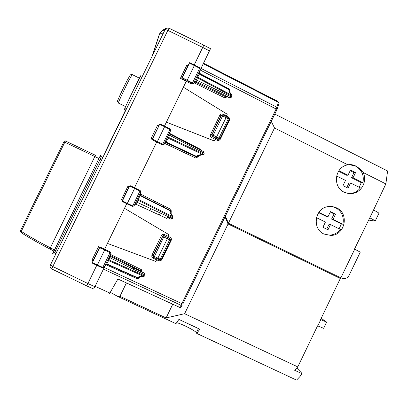 <?xml version="1.0" encoding="UTF-8"?>
<svg xmlns="http://www.w3.org/2000/svg" width="408" height="408" viewBox="0 0 408 408"><rect width="100%" height="100%" fill="white"/><g stroke="black" fill="none" stroke-linecap="round" stroke-linejoin="round"><path stroke-width="0.61" d="M110.349 292.352L117.57 296.356L119.927 296.32L126.429 282.928M130.024 275.512L130.387 274.773M133.12 269.142L133.691 267.964M159.385 215.036L160.359 213.027M163.333 206.907L163.858 205.826M120.472 271.218L120.829 270.489M123.726 264.517L124.302 263.339M149.889 210.661L150.863 208.651M154 202.195L154.53 201.108M323.615 328.297L317.572 325.803L297.794 366.904L184.62 313.711L166.097 317.939L119.927 296.32M297.794 366.904L294.632 370.265L301.716 373.585L300.043 376.467L296.534 380.118L196.738 333.407L199.833 329.205L178.923 319.403L175.955 323.682L117.57 296.356M321.188 318.286L326.599 322.101L320.591 319.53L340.333 278.506L228.052 223.982L225.037 216.837M296.789 367.97L301.665 373.096L301.716 373.585M340.481 277.664L340.333 278.506M349.029 275.471L348.034 276.843M166.097 317.939L172.752 304.2M184.62 313.711L228.052 223.982M196.738 333.407L196.381 332.734C195.753 330.908 180.469 323.172 176.623 322.723M186.941 80.784L191.831 83.247M349.33 274.859L349.08 275.38C347.687 278.338 344.959 279.169 340.894 277.868L228.414 223.232L274.523 127.974L347.866 164.827L347.162 164.985C334.591 167.479 332.444 187.037 344.163 192.178L348.31 193.484L352.655 193.443C361.84 192.199 367.531 180.79 363.11 172.487L385.856 183.916L387.6 170.983L274.788 114.072M368.47 220.045L375.192 221.1C375.003 220.657 373.198 219.57 369.775 217.852L354.521 249.023L360.249 252.159M385.856 183.916L373.534 210.038C376.956 211.767 378.752 212.869 378.92 213.348L378.894 213.399M225.394 216.092L228.414 223.232M352.655 193.443L351.472 193.351C355.123 192.678 358.107 190.857 360.417 187.884L350.569 182.957L348.065 188.154L342.995 185.625L345.505 180.423L336.6 175.97M338.543 171.248L346.479 175.221L348.014 175.221L338.931 170.671M346.795 187.522L349.019 182.906L350.569 182.957M348.014 175.221L350.518 170.024L355.577 172.564L353.073 177.761L351.507 177.74L361.289 182.641L359.188 187.267M351.507 177.74L353.996 172.579L350.202 170.677M355.577 172.564L353.996 172.579M353.073 177.761L362.921 182.692L361.289 182.641M351.472 193.351L348.677 193.535M349.187 164.623L355.557 166.097C361.83 169.835 364.283 175.369 362.921 182.692M331.862 206.494L335.498 207.703C341.797 211.41 344.265 216.923 342.899 224.247L333.02 219.371L335.529 214.164L330.449 211.655L327.94 216.862L326.533 216.587L318.638 212.69M327.94 216.862L318.857 212.379M316.44 217.643L325.426 222.069L322.917 227.281L328.001 229.781L330.511 224.573L329.088 224.252L326.726 229.158M342.899 224.247L341.399 223.926L339.114 228.817M341.399 223.926L331.582 219.081L334.075 213.909L330.271 212.027M330.511 224.573L340.394 229.444C337.681 232.897 334.167 234.794 329.853 235.136L325.829 234.779M333.02 219.371L331.582 219.081M335.529 214.164L334.075 213.909M323.988 234.034L330.929 235.436C345.071 235.314 349.564 213.517 336.6 207.866L332.627 206.596L328.45 206.56C314.92 207.799 311.539 228.679 323.988 234.034M274.523 127.974L271.264 121.349M347.866 164.827C350.232 164.251 352.925 164.669 355.955 166.082L359.994 168.892L363.11 172.487M180.744 307.326L179.576 307.658L179.331 307.224M109.635 293.439L117.912 279.016L179.632 307.362L180.989 305.271L182.213 305.128L180.856 307.214L179.387 307.591M157.809 258.351L160.12 259.462M180.953 307.02L179.576 307.658M278.644 102.576L278.052 102.184L278.919 103.209L278.955 103.831M278.327 102.816L276.19 108.865L181.876 303.654L182.835 304.001L277.027 109.451L200.216 70.043L210.513 48.68L203.745 45.145M209.498 50.944L202.73 47.41L203.76 45.155M194.259 64.831L202.73 47.41L167.846 30.37L52.81 266.521L87.909 283.55L96.767 265.333M229.633 89.949L229.378 89.072L199.303 73.18L199.282 71.777M226.863 96.895L225.053 97.981L225.731 96.813L226.94 96.696M164.495 126.047L186.446 80.917M214.287 140.928L166.377 122.171L214.231 140.944L215.72 138.205L218.367 139.159L219.218 139.204L219.907 138.598L229.209 119.442L219.917 138.572M200.461 150.022L200.206 149.175L169.963 133.538L169.937 132.121M197.681 157.019L195.876 158.105L196.518 157.014L197.39 157.065M134.528 187.67L156.677 142.127M171.278 211.308L170.967 209.421L170.534 210.548L139.893 195.049M168.081 217.653L166.627 218.372L135.66 204.107L134.512 204.969M104.627 249.161L124.496 208.304L168.841 234.6L124.496 208.304L126.694 203.786M141.948 271.82L141.663 269.815L141.183 271.014L110.017 255.398M138.47 278.276L137.307 278.786L106.167 264.787L105.034 265.649M103.443 269.132L180.989 305.271L181.876 303.654L104.254 267.464L94.886 286.732L87.909 283.55L86.685 285.875L51.796 268.959L52.81 266.521L50.403 265.052C49.776 266.735 50.225 268.03 51.76 268.938M277.047 100.97L278.052 102.184L203.261 63.781M94.886 286.732L93.641 289.043L86.71 285.886M198.716 72.976L199.303 73.18L199.053 73.68M229.128 89.638L229.378 89.072M192.484 83.762L193.713 83.14L192.525 82.946L182.294 77.811L189.45 63.097L199.665 68.269L200.425 69.334L193.713 83.14L192.484 83.762L192.127 83.655L192.127 82.758L191.5 83.941L193.545 83.936L195.055 81.988L225.731 96.813L226.608 96.563M193.907 82.758L225.053 97.981M183.371 87.225L227.236 114.23L226.46 115.831L223.018 114.107C221.666 113.592 220.616 113.949 219.856 115.178L210.344 134.921L210.339 135.981L210.967 137.144L215.062 139.327M226.16 116.499L226.46 115.831M228.235 117.626L228.531 117.025L226.435 115.877M218.739 139.261L217.852 139.22L217.219 140.347L215.047 139.358M203.684 151.684L170.003 134.257L169.356 133.36L169.963 133.538L169.708 134.048M199.951 149.756L200.206 149.175M164.557 143.172L165.082 143.575L165.668 142.453L196.518 157.014L197.768 156.963L198.263 156.534M139.924 193.871L140.551 194.045L140.061 195.575L140.163 195.218L170.707 210.656L171.309 212.073M169.009 217.01L168.208 217.632L167.229 217.362L166.627 218.372M135.14 203.73L135.66 204.107L136.104 203.209M153.831 257.453L157.325 259.116L157.906 258.152L160.257 259.167L159.686 260.136L159.375 259.769L158.819 260.743L159.064 260.829L160.604 260.783L161.803 259.809L171.386 239.945L171.334 238.66L170.411 237.436L170.187 237.303L169.718 238.451L167.611 237.354L168.841 234.6M170.121 238.797L169.718 238.451L170.575 240.332L170.07 238.762L169.595 239.904L170.575 240.332L161.242 259.549L170.575 240.332M159.375 259.769L159.829 259.998M107.421 243.418L155.825 261.431L157.06 258.988M110.415 254.546L111.068 254.699L110.543 256.561L144.626 273.355L144.146 274.574L145.166 274.946M137.705 278.057L137.307 278.786M105.641 264.435L106.167 264.787L106.508 264.078M101.556 160.048L98.807 158.697L100.322 155.657L101.113 157.299L101.388 156.794L100.506 155.407L98.802 158.697L52.969 253.235M93.463 259.779L99.95 247.054L92.172 263.048L93.463 259.779L91.938 260.212L93.065 260.783M99.067 248.248L98.558 246.6L91.938 260.212M127.031 203.934L127.327 203.408L122.42 200.915L122.12 201.47L123.063 198.931L121.502 199.436L122.655 200.032M123.063 198.931L128.653 187.425L128.102 185.859L121.502 199.436M122.42 200.915L129.606 186.14L128.658 187.42M152.582 138.225L159.87 123.874L152.123 139.776L152.582 138.225L150.986 138.812L152.22 139.459M158.146 126.75L157.575 125.271L150.986 138.812M182.294 77.811L181.912 78.53L182.044 77.663L180.407 78.331L191.5 83.941M189.45 63.097L187.593 66.239L186.976 64.821L180.407 78.331M229.684 91.938L229.99 91.127L229.342 90.01L228.868 91.254L229.582 91.78M229.995 91.091L229.403 89.791L199.15 74.011L229.398 89.78L199.226 73.797L198.66 73.093L199.135 74.001L198.604 73.216M231.412 97.191L229.821 97.772L230.505 96.589L231.397 97.221M199.15 74.011L197.737 77.229L231.8 95.217M194.351 81.886L195.055 81.988L195.753 81.258L229.821 97.772L226.272 96.436M165.113 142.066L166.076 142.01L197.008 156.631L198.273 156.524L198.849 155.53L197.768 156.963M202.878 154.821L198.711 155.55L197.834 155.198L196.768 156.958L165.877 142.361L166.076 142.01L165.842 142.387L164.985 142.321M167.662 136.894L168.529 137.363L168.127 138.144L202.439 154.387L202.837 153.612L203.77 154.153L202.929 154.811L202.439 154.387L197.834 155.198M164.97 142.351L165.842 142.387M170.85 213.017L170.039 212.476L170.621 211.007L171.314 212.063L170.901 213.109L171.314 212.063L170.717 210.671L170.621 211.007L140.061 195.575M172.921 216.694L172.304 216.495L170.039 212.476M135.517 203.266L136.43 203.306L136.991 202.261L171.513 218.168L170.977 219.208L172.492 218.622L172.931 217.729L172.844 216.556L170.733 212.803M170.187 237.303L164.582 234.539L164.128 235.696L170.059 238.751L164.286 235.88L163.634 235.773L162.685 236.441L167.331 238.721L167.785 237.573M141.52 271.595L144.758 273.442M143.733 276.522L139.699 277.001L138.858 276.726L143.335 276.201L143.83 276.512L144.733 275.839M139.531 277.588L137.945 278.164L106.697 264.144L106.845 263.915L138.128 277.95L138.858 276.726M139.403 277.797L137.965 278.174M152.153 56.197L159.074 35.083C159.824 32.706 161.854 30.845 165.164 29.493L50.403 265.052M192.127 83.655L199.869 67.799L189.654 62.623M181.912 78.53L186.767 81.08L194.606 64.999M195.534 79.519L230.505 96.589L230.938 95.702L231.826 96.339M197.069 76.398L197.737 77.229L196.391 80.044L195.753 81.258L194.647 81.289M194.438 81.707L195.294 81.778M215.684 138.236L217.852 139.22L218.367 139.159L219.014 138.026L228.307 118.861L226.073 117.637L226.46 116.652L223.003 114.918L222.61 115.903L226.073 117.637L216.031 138.093L212.568 136.374L212.022 134.768L210.523 134.416M228.715 117.886L226.46 116.652L228.715 117.886L228.307 118.861L229.209 119.442L228.715 117.886L229.204 119.427M215.72 138.205L212.262 136.491L213.221 135.247L219.922 138.582M159.865 123.874L164.832 126.205L164.608 126.73L169.901 129.489L170.116 128.959M169.34 133.385L169.998 134.252L169.549 135.272L168.672 134.798M203.776 154.158L204.209 153.265L203.271 152.725L169.549 135.272L168.529 137.363L202.837 153.612L203.271 152.725L203.669 151.674L169.998 134.247M204.209 153.265L203.679 151.684M164.995 142.3L165.872 142.356M162.399 144.825L162.756 144.192L157.35 141.663L157.004 142.295L162.399 144.825L152.128 139.781L157.004 142.295M140.174 190.536L129.877 185.528L134.875 187.828L134.609 188.435L139.929 191.148L140.765 192.071L134.028 205.928L132.763 205.887L132.452 206.433L122.125 201.47M132.462 206.438L134.028 205.928L140.765 192.071L140.194 190.536L132.763 205.887L127.327 203.408L134.609 188.435L129.606 186.14M139.597 194.565L140.174 195.228L170.758 210.691M172.492 218.622L171.513 218.168L171.946 217.275L172.921 217.724M156.611 259.82L153.122 258.157C151.883 257.412 151.516 256.351 152.016 254.99L153.143 255.607L153.821 257.448L154.403 256.479L157.906 258.152L167.331 238.721L169.595 239.904L160.257 259.167L161.247 259.565L160.028 260.228L161.247 259.559M104.963 249.314L99.955 247.054L110.308 251.971L104.973 249.319L104.672 249.992L110.027 252.659L102.561 267.934L97.104 265.501L97.374 265.011L102.842 267.444L104.122 267.449M109.982 255.474L110.558 256.102M109.079 257.377L110.012 257.764L110.543 256.566L144.631 273.365L145.156 274.972M109.89 255.663L110.543 256.561L109.864 255.714M106.248 264.047L106.677 264.139L108.992 259.865L143.708 275.471L144.728 275.849L145.161 274.956M105.172 152.102L112.317 137.965M112.679 137.221L112.435 137.093L112.863 136.257L112.904 136.756L112.787 136.405L112.435 137.093L105.432 151.577M112.817 136.604L112.863 136.257M121.666 118.774L121.431 118.621L126.434 108.375L120.992 119.575L121.36 119.411L120.992 119.575M122.028 118.034L126.577 108.36M121.411 119.304L121.049 119.478L121.431 118.621M92.438 262.558L97.374 265.011L104.672 249.992L99.649 247.733M152.47 139.138L157.35 141.663L164.608 126.73L159.635 124.399M228.868 91.254L231.265 94.977L230.938 95.702L196.559 77.438M139.5 194.774L140.046 195.565L138.363 199.379L172.304 216.495L171.946 217.275L138.006 200.165L138.363 199.379L137.659 198.614M137.114 199.736L138.006 200.165L136.991 202.261L136.083 201.833M107.549 260.559L108.61 260.595L143.335 276.201L144.146 274.574L110.012 257.764L108.992 259.865L108.069 259.483M106.845 263.915L105.871 263.976M161.089 260.539L160.415 260.212M159.865 259.947L157.549 258.83M317.776 325.9L320.795 319.627M196.381 332.734L198.41 328.537M340.894 277.868L354.725 249.125M369.775 217.852L373.534 210.038M50.143 249.12C38.25 242.944 28.79 237.578 21.757 233.029L21.293 231.377L20.527 230.612L63.888 141.78L64.821 142.198L66.448 141.464L95.906 155.489L94.829 156.524L64.821 142.198L21.293 231.377C28.478 236.013 38.163 241.49 50.342 247.804L94.829 156.524L98.904 158.488M63.888 141.775C64.796 140.801 65.581 140.673 66.244 141.387L95.906 155.489M57.105 251.297L55.656 250.553M54.371 249.885L50.342 247.804L50.25 249.171L53.82 251.022M56.549 252.435L55.105 251.685M125.588 106.616L118.402 103.056C117.198 104.652 124.022 89.852 128.816 80.504L132.182 74.572M117.708 101.123C115.775 104.219 122.38 89.734 127.174 80.401L130.331 74.817L132.095 74.526L139.378 78.168M182.82 304.006L277.42 108.487M201.006 68.422L276.884 107.217L277.465 108.411M109.925 293.077L95.095 286.304M228.531 117.025L229.663 118.397L229.638 119.937L220.3 139.23L218.984 140.418L217.219 140.347M195.876 158.105L165.082 143.575L163.899 144.447M140.515 192.601L140.551 194.045L170.967 209.421M158.819 260.743L156.621 259.789M110.981 253.123L111.068 254.699L141.663 269.815M102.806 157.488L101.429 156.815M100.322 155.657L100.761 154.887L101.388 156.794L102.796 157.508M57.089 251.328L55.615 250.639L101.113 157.299M55.957 253.649L54.524 253.006L54.672 252.608L52.846 253.093M98.807 158.697L54.244 250.15L55.615 250.639L54.672 252.608M54.524 253.006L55.401 251.838M98.558 246.6L99.853 247.182M128.102 185.859L129.311 186.405M157.575 125.271L158.727 125.797M186.976 64.821L188.103 65.346M228.995 119.881L229.536 120.181M219.698 138.909L220.3 139.23M167.229 217.362L167.969 217.444L168.749 216.893M161.364 259.325L161.93 259.58M141.321 271.483L141.183 271.024L141.795 271.754M52.943 253.256L52.622 253.684M169.06 28.198L167.846 30.37L165.164 29.493L166.607 28.111L169.029 28.183L203.755 45.15M152.016 254.99L161.395 235.656C162.16 234.416 163.22 234.044 164.582 234.539M182.034 77.673L187.568 66.224M223.018 114.107L222.702 114.811M226.46 116.652L222.982 114.908L221.855 114.949L221.065 115.632L211.721 134.89L212.262 136.491L211.609 137.613M164.842 126.21L170.126 128.964L170.692 130.494L163.98 144.32L162.756 144.192L169.901 129.489L170.661 130.575L164.006 144.274L162.41 144.83L163.985 144.31M140.194 190.546L140.76 192.091M167.489 217.566L170.911 219.188M159.686 260.136L160.028 260.228M153.587 257.3L153.122 258.157M110.884 253.541L110.323 251.976L110.027 252.659L110.889 253.521L110.323 251.976M140.607 76.531C141.913 73.149 139.424 77.867 133.125 90.678C127.255 102.694 122.629 112.945 124.756 109.135M121.13 119.401L120.977 119.682M120.059 121.625L113.776 134.523M162.297 35.384L164.205 31.467M161.395 235.656L162.685 236.441L153.265 255.857L154.403 256.479L164.291 235.895L163.481 235.584L162.537 236.252L153.143 255.607L153.214 256.77M223.003 114.918L221.855 114.949L221.396 115.449L222.61 115.903L213.221 135.247L212.022 134.768L221.396 115.449L219.856 115.178M166.076 142.01L168.127 138.144L167.101 138.042M110.869 253.577L104.137 267.424L110.869 253.577M159.074 35.083L160.701 33.66L162.843 33.818M301.441 374.401L301.854 373.529M348.305 276.986L348.718 276.124M323.605 328.328L326.599 322.101M349.08 275.38L360.259 252.134M375.192 221.1L378.92 213.348M329.853 235.136L330.929 235.436M21.165 232.336C20.772 232.381 20.548 231.836 20.487 230.699M179.51 307.53L179.367 307.239M277.027 109.451L279.021 103.627M203.536 63.215L277.42 101.164L278.914 103.198M170.825 210.732L140.051 195.131M168.208 217.632L167.969 217.444L168.484 217.199M169.713 238.435L167.611 237.334M141.831 271.774L141.183 271.014L110.022 255.382M54.244 250.15L52.77 253.414L53.968 252.878M229.847 97.793L226.547 96.548M231.708 95.074L229.444 91.571M167.617 217.612L170.932 219.188M167.611 237.354L163.481 235.584L167.785 237.568M139.903 276.976L139.444 277.746L138.271 278.261M193.713 83.14L200.425 69.334L199.854 67.794M229.99 91.127L229.398 89.78M231.407 97.206L231.836 96.319L231.708 95.079M219.218 139.204L219.927 138.577M102.576 267.939L104.137 267.424M166.571 28.121C162.925 29.611 160.528 31.763 159.38 34.588L152.531 55.422M106.355 150.205L105.177 152.067L112.435 137.093M120.161 121.864L120.013 121.594L119.809 121.9L114.082 134.349M92.177 263.053L97.099 265.496M139.587 194.58L140.174 195.238M141.449 78.168L140.474 76.418L133.125 90.693C127.918 101.434 123.782 110.293 124.664 109.201L126.745 108.355"/></g></svg>
